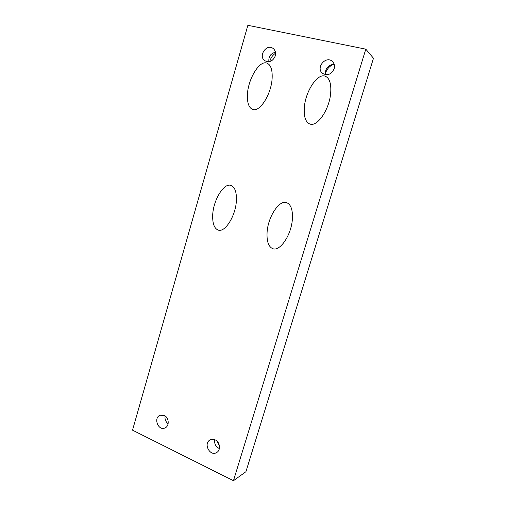 <?xml version="1.0" encoding="UTF-8"?>
<svg xmlns="http://www.w3.org/2000/svg" width="506" height="506" viewBox="0 0 506 506"><rect width="100%" height="100%" fill="white"/><g stroke="black" fill="none" stroke-linecap="round" stroke-linejoin="round"><path stroke-width="0.76" d="M365.8 49.158L233.456 480.7L245.929 471.706L373.479 58.253L365.8 49.158L247.87 25.3L132.521 430.157L233.456 480.7M286.598 202.615C279.103 199.699 267.864 217.087 267.079 232.488C266.637 241.394 268.522 246.783 272.74 248.655C279.888 251.754 291.114 235.391 292.323 219.806C292.987 210.23 291.083 204.5 286.598 202.615M324.694 76.001C317.041 73.718 305.561 91.453 304.359 107.095C303.657 116.778 305.605 122.465 310.203 124.147C317.521 126.658 328.995 109.884 330.595 94.034C331.531 83.686 329.564 77.671 324.694 76.001M230.957 185.424C223.601 182.489 212.59 201.369 212.665 216.46C212.665 223.968 214.455 228.478 218.029 230.002C225.062 233.133 236.112 215.202 236.422 199.838C236.58 191.749 234.759 186.942 230.957 185.424M266.472 62.965C258.996 60.663 247.782 79.727 247.402 95.065C247.187 103.325 249.047 108.139 252.975 109.511C260.135 112.047 271.393 93.876 272.139 78.266C272.525 69.411 270.634 64.313 266.472 62.965M219.37 448.55C215.727 446.785 214.177 443.825 214.727 439.682M216.903 441.049L219.44 445.887M215.195 439.885C220.066 441.959 221.04 450.207 216.676 452.516C209.984 456.874 203.007 443.42 210.098 439.923C211.71 439.088 213.412 439.075 215.195 439.885M325.756 74.724C324.03 69.784 329.21 63.636 334.276 64.673M332.935 64.597C329.178 66.412 326.699 69.341 325.491 73.383M334.15 68.81C331.341 74.527 327.445 76.026 322.48 73.313C315.352 67.81 326.028 55.078 332.448 61.53C334.352 63.471 334.915 65.9 334.15 68.81M268.888 61.713C268.433 56.609 270.621 53.459 275.454 52.257M275.58 53.206C272.576 55.198 270.653 57.981 269.799 61.542M275.27 55.957C272.867 61.239 269.388 62.826 264.834 60.72C257.794 56.147 266.744 43.105 273.234 48.563C275.353 50.404 276.029 52.871 275.27 55.957M168.144 423.712C165.626 421.764 164.621 419.177 165.114 415.945M164.241 415.439C169.105 417.482 169.636 426.16 165.007 427.943C158.296 431.295 153.084 417.779 160.079 415.255L164.241 415.439"/></g></svg>

